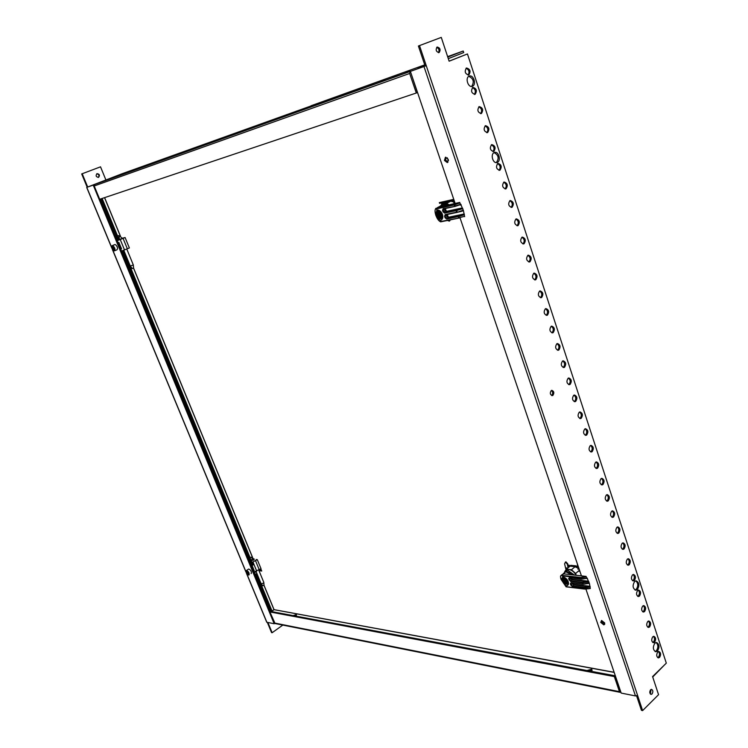 <?xml version="1.0" encoding="UTF-8"?>
<svg xmlns="http://www.w3.org/2000/svg" width="748" height="748" viewBox="0 0 748 748"><rect width="100%" height="100%" fill="white"/><g stroke="black" fill="none" stroke-linecap="round" stroke-linejoin="round"><path stroke-width="1.12" d="M657.773 651.976C656.183 654.743 656.407 656.716 658.427 657.913L659.549 657.417C661.139 654.65 660.914 652.667 658.885 651.489L657.773 651.976M658.436 651.555C659.811 653.266 659.801 655.155 658.39 657.23L657.716 657.651M652.789 636.763C651.181 639.549 651.415 641.541 653.481 642.728L654.584 642.251C656.183 639.465 655.949 637.474 653.883 636.296L652.789 636.763M653.434 636.361C654.855 638.081 654.855 639.989 653.425 642.074L652.761 642.485M647.777 621.457C646.15 624.253 646.394 626.254 648.497 627.45L649.582 626.983C651.199 624.178 650.956 622.177 648.843 620.99L647.777 621.457M648.404 621.064C649.862 622.785 649.872 624.702 648.423 626.815L647.777 627.207M642.719 606.039C641.083 608.853 641.335 610.854 643.476 612.051L644.542 611.602C646.179 608.779 645.926 606.768 643.776 605.581L642.719 606.039M643.336 605.656C644.841 607.395 644.851 609.321 643.383 611.443L642.756 611.827M637.633 590.509C635.978 593.342 636.239 595.352 638.427 596.558L639.475 596.109C641.12 593.276 640.858 591.257 638.67 590.069L637.633 590.509M638.231 590.144C639.774 591.883 639.802 593.828 638.315 595.969L637.707 596.343M632.518 574.866C630.835 577.718 631.116 579.747 633.341 580.944L634.36 580.513C636.034 577.662 635.753 575.633 633.528 574.445L632.518 574.866M633.089 574.52C634.678 576.269 634.715 578.223 633.201 580.383L632.612 580.738M627.357 559.121C625.665 561.991 625.954 564.02 628.217 565.226L629.218 564.805C630.91 561.935 630.62 559.897 628.348 558.709L627.357 559.121M627.918 558.793C629.545 560.542 629.592 562.515 628.058 564.693L627.488 565.03M622.158 543.263C620.447 546.152 620.746 548.191 623.065 549.397L624.038 548.985C625.749 546.096 625.44 544.048 623.121 542.861L622.158 543.263M622.701 542.945C624.374 544.703 624.43 546.685 622.878 548.892L622.336 549.21M616.932 527.293C615.202 530.192 615.51 532.249 617.867 533.455L618.82 533.053C620.541 530.145 620.232 528.088 617.867 526.901L616.932 527.293M617.446 526.985C619.166 528.752 619.241 530.753 617.661 532.969L617.137 533.277M611.658 511.202C609.91 514.128 610.237 516.195 612.64 517.392L613.566 517.008C615.305 514.082 614.978 512.015 612.575 510.828L611.658 511.202M612.154 510.921C613.921 512.689 614.005 514.699 612.406 516.943L611.901 517.233M606.357 494.998C604.59 497.944 604.926 500.019 607.376 501.225L608.274 500.851C610.031 497.897 609.685 495.83 607.245 494.634L606.357 494.998M606.824 494.727C608.638 496.513 608.732 498.533 607.114 500.795L606.637 501.076M601.009 478.683C599.223 481.647 599.578 483.732 602.065 484.928L602.935 484.573C604.721 481.6 604.365 479.524 601.869 478.327L601.009 478.683M601.448 478.43C603.318 480.216 603.43 482.254 601.785 484.536L601.336 484.798M595.623 462.245C593.819 465.228 594.183 467.322 596.726 468.529L597.568 468.173C599.372 465.191 598.998 463.096 596.455 461.909L595.623 462.245M596.034 462.012C597.961 463.797 598.082 465.845 596.418 468.155L595.988 468.398M590.2 445.696C588.377 448.697 588.76 450.801 591.35 451.998L592.164 451.661C593.977 448.65 593.594 446.556 591.004 445.359L590.2 445.696M590.593 445.471C592.556 447.267 592.697 449.333 591.014 451.661L590.611 451.886M584.74 429.015C582.898 432.045 583.29 434.158 585.927 435.355L586.712 435.037C588.554 431.998 588.152 429.885 585.506 428.698L584.74 429.015M585.095 428.81C587.124 430.614 587.274 432.69 585.562 435.037L585.188 435.252M579.242 412.213C577.372 415.262 577.783 417.384 580.476 418.581L581.224 418.282C583.085 415.224 582.664 413.102 579.981 411.914L579.242 412.213M579.569 412.036C581.645 413.84 581.813 415.925 580.074 418.3L579.737 418.497M573.697 395.299C571.818 398.366 572.239 400.498 574.978 401.695L575.698 401.405C577.578 398.319 577.147 396.188 574.399 395.009L573.697 395.299M573.987 395.131C576.119 396.945 576.306 399.049 574.548 401.442L574.24 401.62M568.115 378.245C566.208 381.34 566.657 383.49 569.443 384.678L570.126 384.397C572.024 381.302 571.575 379.161 568.789 377.974L568.115 378.245M568.377 378.105C570.565 379.919 570.761 382.041 568.985 384.453L568.704 384.612M562.487 361.078C560.57 364.192 561.028 366.352 563.87 367.539L564.516 367.277C566.432 364.145 565.974 361.995 563.132 360.817L562.487 361.078M562.72 360.947C564.964 362.771 565.179 364.902 563.375 367.343L563.132 367.483M556.821 343.781C554.885 346.922 555.362 349.082 558.251 350.27L558.868 350.017C560.804 346.876 560.327 344.706 557.428 343.538L556.821 343.781M557.017 343.669C559.317 345.492 559.56 347.642 557.728 350.111L557.512 350.232M551.117 326.352C549.154 329.513 549.649 331.691 552.594 332.879L553.174 332.636C555.128 329.466 554.633 327.297 551.678 326.119L551.117 326.352M551.276 326.259C553.632 328.091 553.885 330.251 552.033 332.748L551.856 332.841M545.367 308.793C543.385 311.981 543.89 314.169 546.891 315.347L547.442 315.132C549.415 311.925 548.901 309.747 545.89 308.578L545.367 308.793M545.488 308.728C547.91 310.56 548.181 312.729 546.292 315.254L546.162 315.329M539.57 291.103C537.569 294.319 538.102 296.517 541.15 297.695L541.664 297.489C543.656 294.263 543.123 292.066 540.065 290.907L539.57 291.103M539.654 291.056C542.141 292.889 542.422 295.086 540.524 297.629L540.421 297.685M533.735 273.282C531.716 276.526 532.258 278.733 535.372 279.902L535.839 279.715C537.849 276.461 537.298 274.254 534.184 273.095L533.735 273.282M533.773 273.254C536.325 275.096 536.634 277.302 534.698 279.874L534.642 279.902M527.854 255.32C525.816 258.593 526.377 260.809 529.547 261.978L529.977 261.8C532.006 258.528 531.435 256.312 528.266 255.152L527.854 255.32C530.463 257.162 530.79 259.378 528.836 261.978L528.817 261.996M521.926 237.228C519.869 240.529 520.449 242.754 523.675 243.913L524.067 243.755C526.115 240.454 525.526 238.229 522.3 237.079L521.926 237.228M515.952 218.996C513.876 222.324 514.474 224.559 517.756 225.718L518.112 225.578C520.178 222.25 519.57 220.006 516.288 218.865L515.952 218.996M509.94 200.623C507.836 203.98 508.462 206.233 511.8 207.383L512.109 207.252C514.194 203.895 513.567 201.651 510.23 200.511L509.94 200.623M503.872 182.119C501.758 185.495 502.394 187.757 505.798 188.907L506.059 188.795C508.173 185.411 507.527 183.148 504.124 182.016L503.872 182.119M497.766 163.466C495.625 166.869 496.289 169.142 499.739 170.282L499.963 170.198C502.095 166.776 501.431 164.504 497.972 163.373L497.766 163.466M491.604 144.663C489.454 148.095 490.136 150.385 493.643 151.517L493.83 151.451C495.971 148.001 495.288 145.72 491.773 144.598L491.604 144.663M485.396 125.72C483.227 129.18 483.928 131.48 487.5 132.611L487.64 132.555C489.8 129.086 489.099 126.786 485.517 125.673L485.396 125.72M479.15 106.627C476.962 110.124 477.682 112.434 481.31 113.556L481.403 113.518C483.582 110.012 482.862 107.712 479.225 106.599L479.15 106.627M472.848 87.385C470.642 90.91 471.38 93.229 475.074 94.351L475.12 94.332C477.318 90.798 476.57 88.479 472.876 87.376L472.848 87.385M466.49 67.993L466.481 68.003C464.274 71.556 465.041 73.893 468.781 74.996L468.781 74.996C471.006 71.443 470.24 69.115 466.49 67.993M654.883 643.168C652.583 647.17 652.901 650.04 655.856 651.77L657.473 651.059C659.764 647.048 659.437 644.187 656.473 642.476L654.883 643.168M656.099 642.504C658.362 644.841 658.427 647.637 656.314 650.872L655.07 651.555M634.669 581.448C632.266 585.553 632.649 588.47 635.837 590.209L637.333 589.574C639.727 585.46 639.334 582.542 636.146 580.822L634.669 581.448M635.781 580.869C638.278 583.234 638.409 586.095 636.174 589.443L635.033 590.041M494.194 152.573C490.127 154.228 493.035 164.093 497.093 162.456L497.392 162.335C501.45 160.661 498.533 150.816 494.465 152.47L494.194 152.573M469.164 76.156C464.798 77.68 468.211 88.208 472.418 86.244L472.465 86.226C476.813 84.674 473.4 74.174 469.174 76.156L469.164 76.156M650.62 689.759C649.376 691.909 649.535 693.461 651.087 694.396L652.022 693.985C653.256 691.825 653.098 690.282 651.545 689.347L650.62 689.759M651.059 689.441L650.414 694.079M551.267 390.559C549.752 392.99 550.098 394.682 552.314 395.617L552.875 395.393C554.39 392.943 554.044 391.26 551.818 390.334L551.267 390.559M551.388 390.484C553.006 391.98 553.127 393.635 551.725 395.44L551.603 395.514M437.206 47.021L437.141 47.049C435.411 49.873 436.056 51.724 439.057 52.603L439.104 52.575C440.843 49.761 440.207 47.909 437.206 47.021M604.721 622.972L601.579 620.475L600.719 622.392L603.86 624.889L604.721 622.972M601.486 620.485L601.57 621.635L604.795 624.122M448.304 159.427L445.425 157.267L444.443 160.446L447.323 162.597L448.304 159.427M445.817 157.202L445.499 159.96L447.987 162.166M637.558 695.341L642.616 710.6L658.558 694.686L652.583 676.585L666.309 663.158L467.453 53.95L449.137 61.196L441.273 37.4L419.506 45.591L637.558 695.341L635.482 695.939L621.186 693.078L585.88 588.975M419.506 45.591L418.403 46.011L425.154 66.105L426.313 65.684M521.889 237.247C524.544 239.079 524.9 241.305 522.946 243.941M515.877 219.042C518.579 220.838 518.972 223.072 517.036 225.756M509.809 200.698C512.567 202.456 512.988 204.7 511.08 207.43M503.703 182.213C506.499 183.933 506.957 186.187 505.078 188.964M497.551 163.578C500.393 165.271 500.88 167.524 499.028 170.357M491.352 144.813C494.232 146.458 494.755 148.721 492.941 151.601M485.097 125.898C488.014 127.506 488.584 129.778 486.798 132.705M478.795 106.833C481.759 108.404 482.357 110.676 480.609 113.659M472.446 87.619C475.448 89.152 476.093 91.434 474.372 94.463M466.051 68.255C469.09 69.742 469.763 72.032 468.089 75.118M494.091 152.629C498.551 155.004 499.299 158.324 496.335 162.587M468.781 76.352C473.475 78.484 474.438 81.841 471.689 86.413M436.701 47.348C439.02 48.489 439.6 50.266 438.431 52.687M467.453 53.95L449.127 61.149M636.595 695.864L641.457 710.357L642.616 710.6M426.257 65.702L425.154 66.105M410.39 71.434L455.149 203.447M460.02 217.808L581.411 575.801M120.709 249.14L121.559 248.785L118.848 242.446M118.128 242.885L118.979 242.52M121.672 238.649L119.297 239.5L121.672 238.649M121.503 251.066L129.376 247.953L125.103 237.546L124.505 237.649M118.96 240.005L125.103 237.546M117.212 240.65L117.904 240.398M118.96 242.511L118.072 242.735M127.328 248.747L123.055 238.341M124.523 249.954L120.241 239.538M133.312 264.988L133.574 268.036L132.312 268.532M130.442 265.998L133.312 264.914M123.766 250.234L130.32 266.148L132.331 268.551M251.085 573.538L251.347 573.361C251.571 571.313 250.674 569.873 248.645 569.032L248.224 569.312M247.027 573.398L246.475 572.07L246.934 571.519L248.504 573.623L248.037 574.174L247.027 573.398L248.112 572.678M247.111 571.65L246.475 572.07M197.93 146.58L194.041 148.029L197.93 146.58M189.964 149.441L186.121 150.872L189.964 149.441M182.157 152.246L178.361 153.667L182.157 152.246M174.499 155.004L170.74 156.407L174.499 155.004M166.972 157.706L163.27 159.09L166.972 157.706M159.595 160.362L155.93 161.727L159.595 160.362M152.349 162.961L148.73 164.317L152.349 162.961M145.243 165.523L141.653 166.86L145.243 165.523M138.258 168.029L134.715 169.357L138.258 168.029M131.396 170.497L127.889 171.806L131.396 170.497M124.664 172.919L121.195 174.219L124.664 172.919M328.26 99.708L323.566 101.466L328.26 99.708M339.162 95.791L334.403 97.567L339.162 95.791M350.316 91.78L345.483 93.584L350.316 91.78M361.723 87.675L356.824 89.508L361.723 87.675M373.411 83.477L368.427 85.337L373.411 83.477M385.37 79.176L380.311 81.065L385.37 79.176M397.618 74.772L392.476 76.689L397.618 74.772M410.175 70.256L404.949 72.201L410.175 70.256M423.031 65.637L417.721 67.61L423.031 65.637M193.452 148.188L190.871 149.151L193.452 148.188M333.028 97.997L329.877 99.175L333.028 97.997M296.984 110.956L292.487 112.639L296.984 110.956M287.008 114.547L282.576 116.202L287.008 114.547M277.246 118.053L272.87 119.689L277.246 118.053M267.681 121.494L263.371 123.102L267.681 121.494M222.773 137.641L218.734 139.147L222.773 137.641M231.394 134.547L227.308 136.071L231.394 134.547M240.192 131.377L236.041 132.929L240.192 131.377M249.168 128.151L244.97 129.722L249.168 128.151M258.331 124.86L254.077 126.449L258.331 124.86M127.609 171.862L125.29 172.732L127.609 171.862M447.687 56.811L450.305 55.754L447.659 56.717M311.121 105.926L122.392 173.63L88.507 186.701L423.349 66.75M447.781 57.082L463.218 51.023L447.631 56.633M424.733 64.87L311.056 105.758M463.218 51.023L463.732 52.575L448.295 58.653M410.774 72.93L410.213 71.369L409.661 73.463L416.29 93.014L417.375 92.574L410.886 72.893M423.321 66.665L425.107 65.974M416.29 93.014L99.699 199.286L94.211 185.972L94.697 184.485L410.213 71.369M452.213 201.736L453.157 201.521L454.354 203.465M454.831 202.493L454.223 202.624M454.279 200.866L451.67 201.455M444.377 203.082L441.806 203.662L441.937 204.298M459.534 217.92L460.235 218.425M447.444 220.445L449.305 221.118L449.847 219.949M449.642 220.922L450.361 219.847M454.017 200.081L439.6 203.325L441.021 203.045L441.806 203.662M439.6 203.325L439.328 202.605L453.765 199.351M97.025 173.658L96.969 173.686C95.501 175.715 96.025 176.939 98.549 177.36L98.586 177.341C100.073 175.312 99.549 174.088 97.025 173.658M246.56 573.482L266.746 622.233L274.189 623.748L93.229 185.093L94.155 184.737L87.189 187.234L81.691 173.938L100.522 166.832L105.907 179.988M96.782 173.779C99.017 174.359 99.503 175.574 98.259 177.435M282.828 625.085L272.141 632.715L271.552 632.584L267.326 622.373M272.141 632.715L267.906 622.486M87.703 187.047L82.196 173.742M87.189 187.234L93.229 185.093M274.189 623.748L274.712 623.374M270.206 611.714L100.101 199.155M437.309 211.506L435.897 213.348L436.402 215.583L436.421 212.469L437.309 211.506L436.748 215.508L439.618 218.238L440.086 217.855L437.356 215.228L438.038 211.871L438.805 214.124L439.525 214.106L439.263 212.282M440.095 214.068L437.73 214.713L438.01 215.527L439.871 214.498L438.01 215.527M440.768 216.677L439.833 215.003L439.319 215.611L440.086 217.855M439.319 215.611L438.627 215.387M441.292 214.433L440.787 214.928L441.414 214.798L441.133 213.984L439.824 213.9L439.141 211.936M440.787 214.928L440.329 215.387L441.096 217.631M439.833 215.003L440.815 217.874M441.301 218.538L438.824 218.481L439.964 218.921M439.618 218.238L439.787 218.734M438.319 211.291L439.291 211.534L441.722 214.442L441.479 217.92L440.796 218.519L440.637 218.033C442.274 215.443 441.554 213.358 438.487 211.778L438.328 211.011L439.366 210.487M436.402 215.583L438.824 218.481L437.356 217.584L436.402 215.583M438.038 211.871L437.477 211.993M440.974 218.706L442.685 216.453L441.226 212.198L438.328 211.011M439.319 210.469L438.73 210.197L438.44 210.955M437.318 211.226L438.356 210.712M442.61 218.201L441.638 218.687M438.739 211.815L439.525 214.106M439.871 214.498L440.75 214.91M435.13 209.879L435.785 208.383M436.243 208.57C434.794 209.169 434.653 211.394 435.813 215.237C437.29 219.08 438.954 221.268 440.787 221.81L440.628 220.305C442.657 219.435 443.265 217.462 442.433 214.396C441.152 211.338 439.328 209.879 436.982 210.02L436.084 208.514L454.204 204.513L459.814 202.409L438.122 207.233L440.067 206.27M438.122 207.233L436.084 208.514M440.516 220.333L440.881 221.614L440.441 220.342L437.702 217.836M454.653 204.382L455.111 206.018L460.712 204.279L459.73 202.942L454.111 204.999L436.58 208.87L436.982 210.02M460.712 204.279L463.414 210.506L464.639 216.677M462.853 208.87L461.217 208.636L461.348 208.131L462.694 208.393M440.656 221.791L440.058 221.567M435.972 213.189L436.897 210.038M438.272 210.057L438.019 210.768M462.694 208.655L456.635 210.515L457.374 212.301L456.897 212.432L462.058 210.871L463.199 209.889M463.367 210.375L458.515 211.955M440.909 221.483L459.272 217.986M457.374 212.301L462.367 211.132M464.312 214.498L463.246 214.639L464.349 214.171M458.814 218.089L458.066 216.668L446.678 219.042L445.097 217.79L444.583 216.312L445.154 214.601L456.542 212.18L456.037 210.674L444.649 213.124L443.068 211.871L442.564 210.394L443.125 208.673L455.336 206.308L460.927 204.475M436.907 210.038L436.58 208.87M440.787 221.81L458.776 218.098L440.675 221.857M455.336 206.308L456.308 206.009M448.239 204.98L444.144 203.952L442.723 204.606M439.441 206.579L442.863 204.587L446.556 205.345M449.081 204.784L446.565 203.334L450.941 201.156L452.839 201.595M454.279 202.979L454.475 203.596M446.565 203.334L441.685 204.419L440.946 205.476M441.685 204.419L446.051 202.259L450.941 201.156M114.566 250.814L117.006 249.767C118.016 248.392 117.558 246.718 115.631 244.746L114.678 244.624M112.209 247.738L112.565 246.793L113.546 247.382L113.827 249.86L112.209 247.738L113.341 247.261M114.107 248.729L112.845 249.271M105.318 211.815L104.842 210.656M116.136 238.06L115.669 236.91M126.842 264.016L126.375 262.885M137.436 289.7L136.968 288.578M147.908 315.104L147.45 314.001M158.267 340.237L157.819 339.143M168.524 365.108L168.076 364.024M178.669 389.717L178.23 388.642M188.711 414.065L188.272 412.999M198.641 438.15L198.211 437.103M208.477 461.993L208.047 460.955M218.201 485.592L217.78 484.564M227.831 508.949L227.411 507.929M237.359 532.062L236.948 531.052M246.793 554.941L246.382 553.941M256.134 577.587L255.732 576.605M265.381 600.008L264.979 599.036M588.424 670.797L592.07 670.358M591.116 671.302L591.724 669.208L586.984 670.526M294.385 615.847L296.395 615.324M295.441 616.043L296.47 614.538L293.066 615.595M254.226 572.959L256.134 571.678M254.068 572.585L255.779 571.444M263.979 585.347L273.974 609.657L272.029 611.023M577.306 566.675L576.025 565.871L570.808 565.338L569.967 565.974L569.022 565.123L568.265 566.414L569.004 567.068M124.86 237.612L122.335 238.238M258.967 570.64L261.716 571.033L260.8 568.798M569.387 565.946L569.312 565.385M261.445 570.369L258.696 569.976M273.974 609.657L614.164 672.396M272.057 611.088L274.03 609.704M252.067 565.46L253.067 564.974L123.504 250.374L123.046 250.496M252.291 565.488L122.607 250.767L121.634 251.01M122.607 250.767L123.504 250.374M271.262 611.527L256.04 574.595L254.825 574.408M256.04 574.595L256.816 574.081L254.544 573.744M272.319 611.724L256.816 574.081M117.184 240.594L119.194 239.912L102.13 198.472M118.287 240.286L101.186 198.79M447.164 157.734L448.501 160.652M445.312 158.426L446.294 161.325M601.486 620.494L602.28 622.869M569.125 565.703L568.265 566.414M570.565 565.479L569.967 565.974M566.862 569.873L567.498 569.939M578.485 571.098L579.868 571.248M568.097 567.816L567.302 564.104L565.479 562.178L564.581 563.833L565.946 569.499M577.334 563.758L577.924 569.153L579.204 569.284M568.48 567.498L567.723 563.786L565.927 561.841L565.282 562.225M664.14 665.29L652.714 677.005M620.859 692.124L620.447 690.918M620.017 692.311L275.096 623.542L269.888 611.939L270.645 611.406L615.155 675.79L620.27 690.871M615.155 675.79L614.332 676.566L619.456 691.657L620.746 692.096M614.332 676.566L269.888 611.939M253.432 571.033L254.161 570.546L251.917 565.095L251.188 565.582M251.122 557.241L254.236 559.13L251.496 560.561L253.796 559.953L254.217 559.074M253.853 572.061L261.015 568.704L257.293 559.644L256.181 559.504M252.001 562.393L257.293 559.644M250.122 563.001L251.132 562.674M261.333 570.098L258.817 569.733M254.759 571.771L253.955 572.304M251.683 564.553L250.87 564.815M259.145 569.527L255.423 560.467M256.723 571.135L252.992 562.075M263.829 582.683L263.997 585.16L262.838 585.693M261.099 583.328L261.295 583.814L263.315 583.178L263.801 582.355M563.122 577.924L561.533 578.784L561.963 580.757L561.982 578.653L563.122 577.924L562.318 580.794L565.095 583.674L565.488 583.197L562.842 580.448L563.132 578.372M563.263 578.344L563.74 578.092L564.394 580.009L563.263 580.158L563.496 580.85L564.142 580.925L565.217 579.915L564.338 580.102M566.741 580.57L565.871 581.402L565.264 580.598L564.834 581.28L565.488 583.197M564.834 581.28L564.142 580.925M566.732 580.56L565.441 580.13L564.974 578.765L565.002 579.831L564.562 578.559M566.844 580.757L567.012 581.252L566.367 581.177M567.115 583.085L566.535 583.318L566.114 582.131M565.264 580.598L566.348 583.543M565.095 583.674L565.385 584.225L566.255 583.487M564.17 578.045L567.461 581.383L567.012 583.954L566.199 583.786C567.947 582.243 567.311 580.476 564.31 578.456L564.553 577.456M561.963 580.757L564.263 583.627L561.963 580.757M568.508 582.842L566.283 584.216M566.853 579.335L564.179 577.774M568.274 583.038L567.049 579.588M563.132 577.662L563.777 577.119M563.599 577.063L561.533 578.784M566.535 583.318L566.143 583.795M564.394 580.009L565.002 579.831M565.899 581.364L566.311 580.719M564.188 580.196L563.496 580.85M560.523 576.409L561.748 574.847L562.075 575.399L580.775 577.475L586.142 576.418L564.076 573.903L562.561 574.389L565.74 571.753L563.216 574.081M562.253 575.539C560.504 574.903 560.102 576.175 561.037 579.345L566.133 586.843L565.871 585.693L566.61 585.721C568.349 585.357 568.901 584.038 568.256 581.766C567.124 579.092 565.348 577.475 562.945 576.923L562.075 575.399M565.871 585.693L563.412 583.001M561.748 574.847L562.561 574.389M581.215 577.447L581.626 578.933L587.058 578.101L586.17 576.904L580.691 577.952L562.608 575.941L562.945 576.923M587.058 578.101L589.424 583.459L590.322 588.47M588.947 582.066L587.348 581.589L587.451 581.084L588.807 581.654M561.542 578.774L562.851 576.895L562.608 575.941M588.798 581.869L582.926 582.767L583.365 584.038L589.246 582.935M589.377 583.346L587.75 583.571M586.142 576.418L586.17 576.904M565.965 585.721L566.301 586.703L585.132 589.05L590.088 588.545M588.33 583.487L583.515 584.216M590.135 586.787L589.078 586.694L589.181 586.189L590.163 586.497M584.599 589.059L584.057 587.881L572.323 586.479L570.78 585.086L570.35 583.823L571.023 582.692L582.767 584.057L582.327 582.785L570.593 581.43L568.62 578.774L569.293 577.634L581.785 579.102L587.245 578.251M566.301 586.703L584.478 589.003M586.497 578.382L586.002 578.456M576.072 575.212C574.268 571.968 571.893 570.07 568.957 569.537L565.61 571.201M563.179 573.875L566.432 570.518L567.882 570.425L574.38 575.034M576.212 575.231L575.614 573.464L571.453 569.733L575.137 566.675L576.558 567.573L577.353 566.909M575.614 573.464L579.289 570.387M571.453 569.733L566.423 569.209L564.693 571.659M566.423 569.209L570.107 566.152L575.137 566.675M570.939 565.404L569.293 566.825M577.269 566.647L570.294 565.937M569.583 565.628L569.275 566.778M565.357 571.407L565.525 571.921M566.432 570.518L566.834 571.706M423.994 66.553L635.482 695.939M119.054 235.779L119.343 239.491M246.064 570.696L246.438 570.5C248.458 571.341 249.355 572.781 249.14 574.838L248.243 574.941M245.877 571.313L246.017 570.771M246.045 570.902C246.055 573.333 247.018 574.632 248.934 574.791C248.925 572.351 247.962 571.051 246.045 570.902M94.211 185.972L409.661 73.463M454.027 200.118L441.021 203.045M266.877 622.28L246.831 573.856M245.84 571.472L112.714 249.972M111.583 247.233L86.805 187.393M438.45 210.104L438.019 210.88M444.031 205.906L441.226 205.691L444.088 205.896M454.859 206.439L455.317 206.317L454.504 206.177L454.204 204.513M454.793 206.448L443.125 208.673M461.142 204.7L460.329 205.13M445.2 208.552L446.453 211.347L461.348 208.131M464.265 214.798L458.664 216.509L459.066 217.696L464.293 216.424M456.897 212.432L463.199 210.16M445.668 210.73L445.135 210.917L444.63 209.431L443.087 210.207L444.78 212.628L461.217 208.636L446.322 211.852L445.135 210.917L443.068 211.871M446.453 211.347L444.649 213.124M443.442 208.935L442.564 210.394M445.163 209.244L444.63 209.431L444.574 208.692M458.646 216.041L463.246 214.639L448.342 217.762L446.808 218.547L458.197 216.163M447.211 214.498L448.473 217.266L448.342 217.762L447.154 216.827L445.621 217.603L446.678 219.042M447.687 216.639L447.154 216.827L446.649 215.349L445.116 216.125L445.621 217.603L445.097 217.79M445.462 214.863L444.583 216.312M447.182 215.162L446.649 215.349L446.593 214.629M445.509 214.863L456.86 212.441L445.154 214.601M448.473 217.266L463.377 214.134M111.658 246.494L112.228 245.671L113.06 245.84C114.986 247.812 115.444 249.486 114.435 250.87L113.603 250.692M112.939 246.036C111.087 246.354 111.256 247.878 113.453 250.608C115.314 250.299 115.136 248.775 112.939 246.036M104.533 197.668L120.344 236.106M133.509 268.111L252.478 557.391M264.025 585.273L274.049 609.639L614.136 672.284M120.447 236.162L104.608 197.64M252.572 557.428L133.574 268.074M565.479 567.854L567.76 568.097M619.456 691.657L274.451 623.019M249.916 557.335L251.328 557.223C252.45 558.373 252.459 559.41 251.375 560.336L251.347 560.327M567.9 583.318L568.545 583.356M571.818 574.754L565.74 571.753C565.656 570.696 567.741 571.696 571.996 574.773M581.701 579.083L581.028 578.952L580.775 577.475M581.084 579.055L569.293 577.634M587.442 578.428L586.591 578.522M571.117 577.998L572.108 579.345L587.451 581.084M564.114 573.099L565.348 572.07M568.807 572.407L571.902 574.763M590.079 587.049L584.655 587.863L585.001 588.872L590.05 588.377M583.44 584.188L589.228 583.15M570.004 577.877L569.116 578.625L570.705 580.934L582.44 582.281L587.348 581.589L571.996 579.84L570.846 578.802L569.05 580.037M572.108 579.345L570.593 581.43M571.332 578.653L570.546 577.933M569.396 577.783L568.62 578.774M584.618 587.367L589.078 586.694L573.725 584.889L572.426 585.983L584.618 587.367L584.057 587.881L584.169 587.376M572.846 583.066L573.725 584.889L572.566 583.842L571.276 584.936L572.323 586.479M573.062 583.692L572.276 583.001M571.724 582.935L570.836 583.674L571.276 584.936L570.78 585.086M571.126 582.842L570.35 583.823M582.814 584.16L571.023 582.692M573.828 584.394L589.181 586.189M582.888 582.262L582.926 582.767L582.44 582.281M604.702 624.131L603.86 624.889M122.354 238.275L119.259 235.779M119.128 235.77L117.408 235.583M126.758 248.991L133.303 264.923M248.775 575.034C247.036 574.67 246.12 573.258 246.008 570.808L248.645 569.032M86.693 187.43L111.639 247.672M112.434 249.589L245.868 571.818M438.365 210.085L437.973 210.899M441.544 219.837L440.628 220.305M443.48 208.926L454.831 206.448M443.938 204.008L442.657 204.634M114.799 244.577L112.228 245.671C111.003 246.027 111.424 247.7 113.481 250.674L114.435 250.87M591.724 669.208L592.098 670.302M262.885 585.749L261.136 583.767M258.649 569.854L263.773 582.327M256.003 571.369L261.108 583.749M568.545 583.44L567.826 583.365M566.573 583.309L566.199 583.786M566.563 580.542L566.161 581.187M568.433 584.197L566.61 585.721M583.468 584.216L582.963 584.244M571.229 582.879L582.926 584.235M581.785 579.102L586.591 578.372M581.738 579.111L581.233 579.139M569.499 577.821L581.196 579.13M565.89 585.703L566.255 586.787M584.562 589.059L566.171 586.843M585.132 589.05L590.116 588.564M567.984 569.537L566.909 570.425"/></g></svg>
